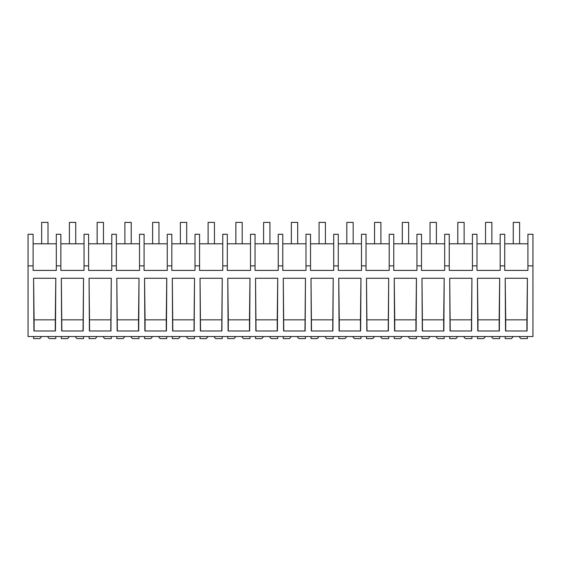 <?xml version="1.0" encoding="UTF-8"?>
<svg xmlns="http://www.w3.org/2000/svg" width="561" height="561" viewBox="0 0 561 561"><rect width="100%" height="100%" fill="white"/><g stroke="black" fill="none" stroke-linecap="round" stroke-linejoin="round"><path stroke-width="0.84" d="M532.95 265.872L532.95 336.53L28.05 336.53L28.05 234.281L33.113 234.281L33.113 270.409L56.303 270.409L56.303 265.872L60.854 265.872L60.854 270.409L84.045 270.409L84.045 265.872L88.596 265.872L88.596 270.409L111.786 270.409L111.786 265.872L116.337 265.872L116.337 270.409L139.528 270.409L139.528 265.872L144.079 265.872L144.079 270.409L167.269 270.409L167.269 265.872L171.82 265.872L171.82 270.409L195.011 270.409L195.011 265.872L199.562 265.872L199.562 270.409L222.752 270.409L222.752 265.872L227.303 265.872L227.303 270.409L250.501 270.409L250.501 265.872L255.045 265.872L255.045 270.409L278.242 270.409L278.242 265.872L282.786 265.872L282.786 270.409L305.983 270.409L305.983 265.872L310.528 265.872L310.528 270.409L333.725 270.409L333.725 265.872L338.269 265.872L338.269 270.409L361.466 270.409L361.466 265.872L366.017 265.872L366.017 270.409L389.208 270.409L389.208 265.872L393.759 265.872L393.759 270.409L416.949 270.409L416.949 265.872L421.5 265.872L421.5 270.409L444.691 270.409L444.691 265.872L449.242 265.872L449.242 270.409L472.432 270.409L472.432 265.872L476.983 265.872L476.983 270.409L500.174 270.409L500.174 265.872L504.725 265.872L504.725 270.409L527.915 270.409L527.915 265.872L532.95 265.872L532.95 234.281L527.915 234.281L527.915 265.872M28.05 265.872L33.113 265.872M55.805 278.256L55.476 330.983L33.912 330.983L33.59 278.256L55.805 278.256L55.287 319.84L34.102 319.84L33.59 278.256M116.814 278.256L117.137 330.983L138.7 330.983L139.03 278.256L116.814 278.256L117.326 330.983M139.03 278.256L138.518 319.84L117.326 319.84M83.533 278.256L61.331 278.256L61.654 330.983L83.217 330.983L83.533 278.256M110.959 330.983L89.395 330.983L89.073 278.256L111.274 278.256L110.959 330.983M255.521 278.256L255.844 330.983L277.415 330.983L277.737 278.256L255.521 278.256L256.033 330.983M277.737 278.256L277.225 319.84L256.033 319.84M194.183 330.983L172.62 330.983L172.297 278.256L194.513 278.256L194.183 330.983M221.925 330.983L200.361 330.983L200.039 278.256L222.254 278.256L221.925 330.983M499.662 278.256L477.453 278.256L477.783 330.983L499.346 330.983L499.669 278.256L499.157 319.84L477.972 319.84L477.453 278.256M311.004 278.256L311.327 330.983L332.897 330.983L333.22 278.256L311.004 278.256L311.516 330.983M449.712 278.256L450.041 330.983L471.605 330.983L471.927 278.256L449.712 278.256L450.224 330.983M388.38 330.983L366.817 330.983L366.487 278.256L388.696 278.256L388.38 330.983M360.961 278.256L360.639 330.983L339.075 330.983L338.746 278.256L360.954 278.256L360.45 319.84L339.258 319.84L338.746 278.256M305.156 330.983L283.586 330.983L283.263 278.256L305.465 278.256L305.156 330.983M416.444 278.256L416.122 330.983L394.558 330.983L394.229 278.256L416.437 278.256L415.932 319.84L394.741 319.84L394.229 278.256M249.996 278.256L249.673 330.983L228.103 330.983L227.78 278.256L249.982 278.256L249.484 319.84L228.292 319.84L227.78 278.256M166.771 278.256L166.442 330.983L144.878 330.983L144.556 278.256L166.757 278.256L166.259 319.84L145.068 319.84L144.556 278.256M421.97 278.256L422.3 330.983L443.863 330.983L444.186 278.256L421.97 278.256L422.482 330.983M444.186 278.256L443.674 319.84L422.482 319.84M527.41 278.256L527.088 330.983L505.524 330.983L505.195 278.256L527.41 278.256L526.898 319.84L505.713 319.84L505.195 278.256M56.303 265.872L56.303 234.281L60.854 234.281L60.854 265.872M56.303 243.797L33.113 243.797M34.102 330.983L34.102 319.84M55.287 330.983L55.287 319.84M500.174 265.872L500.174 234.281L504.725 234.281L504.725 265.872M527.915 243.797L504.725 243.797M526.898 330.983L526.898 319.84M505.713 330.983L505.713 319.84M84.045 243.797L60.854 243.797M88.596 265.872L88.596 234.281L84.045 234.281L84.045 265.872M83.028 330.983L83.547 278.256M61.843 330.983L61.331 278.256M83.028 319.84L61.843 319.84M111.786 243.797L88.596 243.797M116.337 265.872L116.337 234.281L111.786 234.281L111.786 265.872M110.776 330.983L111.288 278.256M89.585 330.983L89.073 278.256M110.776 319.84L89.585 319.84M139.528 243.797L116.337 243.797M144.079 265.872L144.079 234.281L139.528 234.281L139.528 265.872M138.518 330.983L138.518 319.84M167.269 243.797L144.079 243.797M171.82 265.872L171.82 234.281L167.269 234.281L167.269 265.872M166.259 330.983L166.259 319.84M145.068 330.983L145.068 319.84M195.011 243.797L171.82 243.797M199.562 265.872L199.562 234.281L195.011 234.281L195.011 265.872M194.001 330.983L194.513 278.256M172.809 330.983L172.297 278.256M194.001 319.84L172.809 319.84M222.752 243.797L199.562 243.797M227.303 265.872L227.303 234.281L222.752 234.281L222.752 265.872M221.742 330.983L222.254 278.256M200.55 330.983L200.039 278.256M221.742 319.84L200.55 319.84M250.501 243.797L227.303 243.797M255.045 265.872L255.045 234.281L250.501 234.281L250.501 265.872M249.484 330.983L249.484 319.84M228.292 330.983L228.292 319.84M278.242 243.797L255.045 243.797M282.786 265.872L282.786 234.281L278.242 234.281L278.242 265.872M277.225 330.983L277.225 319.84M305.983 243.797L282.786 243.797M310.528 265.872L310.528 234.281L305.983 234.281L305.983 265.872M304.967 330.983L305.479 278.256M283.775 330.983L283.263 278.256M304.967 319.84L283.775 319.84M333.725 243.797L310.528 243.797M338.269 265.872L338.269 234.281L333.725 234.281L333.725 265.872M332.708 330.983L333.22 278.256M332.708 319.84L311.516 319.84M361.466 243.797L338.269 243.797M366.017 265.872L366.017 234.281L361.466 234.281L361.466 265.872M360.45 330.983L360.45 319.84M339.258 330.983L339.258 319.84M389.208 243.797L366.017 243.797M393.759 265.872L393.759 234.281L389.208 234.281L389.208 265.872M388.191 330.983L388.703 278.256M366.999 330.983L366.487 278.256M388.191 319.84L366.999 319.84M416.949 243.797L393.759 243.797M421.5 265.872L421.5 234.281L416.949 234.281L416.949 265.872M415.932 330.983L415.932 319.84M394.741 330.983L394.741 319.84M444.691 243.797L421.5 243.797M449.242 265.872L449.242 234.281L444.691 234.281L444.691 265.872M443.674 330.983L443.674 319.84M472.432 243.797L449.242 243.797M476.983 265.872L476.983 234.281L472.432 234.281L472.432 265.872M471.415 330.983L471.927 278.256M471.415 319.84L450.224 319.84M500.174 243.797L476.983 243.797M499.157 330.983L499.157 319.84M477.972 330.983L477.972 319.84M47.51 336.53L49.2 338.606L55.791 338.606L55.791 336.53M41.563 336.53L39.873 338.606L33.597 338.606L33.597 336.53M75.251 336.53L76.941 338.606L83.533 338.606L83.533 336.53M69.305 336.53L67.615 338.606L61.338 338.606L61.338 336.53M102.993 336.53L104.683 338.606L111.274 338.606L111.274 336.53M97.046 336.53L95.356 338.606L89.08 338.606L89.08 336.53M130.734 336.53L132.431 338.606L139.016 338.606L139.016 336.53M124.787 336.53L123.097 338.606L116.821 338.606L116.821 336.53M158.475 336.53L160.173 338.606L166.757 338.606L166.757 336.53M152.536 336.53L150.839 338.606L144.563 338.606L144.563 336.53M186.217 336.53L187.914 338.606L194.499 338.606L194.499 336.53M180.277 336.53L178.58 338.606L172.304 338.606L172.304 336.53M213.958 336.53L215.655 338.606L222.24 338.606L222.24 336.53M208.019 336.53L206.322 338.606L200.046 338.606L200.046 336.53M241.7 336.53L243.397 338.606L249.982 338.606L249.982 336.53M235.76 336.53L234.063 338.606L227.794 338.606L227.794 336.53M269.441 336.53L271.138 338.606L277.723 338.606L277.723 336.53M263.502 336.53L261.805 338.606L255.535 338.606L255.535 336.53M297.183 336.53L298.88 338.606L305.465 338.606L305.465 336.53M291.243 336.53L289.546 338.606L283.277 338.606L283.277 336.53M324.924 336.53L326.621 338.606L333.206 338.606L333.206 336.53M318.985 336.53L317.288 338.606L311.018 338.606L311.018 336.53M352.666 336.53L354.363 338.606L360.954 338.606L360.954 336.53M346.726 336.53L345.029 338.606L338.76 338.606L338.76 336.53M380.407 336.53L382.104 338.606L388.696 338.606L388.696 336.53M374.468 336.53L372.77 338.606L366.501 338.606L366.501 336.53M408.149 336.53L409.846 338.606L416.437 338.606L416.437 336.53M402.209 336.53L400.512 338.606L394.243 338.606L394.243 336.53M435.89 336.53L437.587 338.606L444.179 338.606L444.179 336.53M429.95 336.53L428.253 338.606L421.984 338.606L421.984 336.53M463.631 336.53L465.328 338.606L471.92 338.606L471.92 336.53M457.692 336.53L455.995 338.606L449.726 338.606L449.726 336.53M491.373 336.53L493.07 338.606L499.662 338.606L499.662 336.53M485.433 336.53L483.736 338.606L477.467 338.606L477.467 336.53M519.114 336.53L520.811 338.606L527.403 338.606L527.403 336.53M513.175 336.53L511.478 338.606L505.209 338.606L505.209 336.53M41.661 222.394L48.001 222.394L48.001 243.797L41.661 243.797L41.661 222.394M69.403 243.797L69.403 222.394L75.742 222.394L75.742 243.797M97.144 243.797L97.144 222.394L103.483 222.394L103.483 243.797M124.886 243.797L124.886 222.394L131.225 222.394L131.225 243.797M152.627 243.797L152.627 222.394L158.966 222.394L158.966 243.797M180.369 243.797L180.369 222.394L186.708 222.394L186.708 243.797M208.11 243.797L208.11 222.394L214.449 222.394L214.449 243.797M235.851 243.797L235.851 222.394L242.191 222.394L242.191 243.797M263.593 243.797L263.593 222.394L269.939 222.394L269.939 243.797M291.334 243.797L291.334 222.394L297.681 222.394L297.681 243.797M319.076 243.797L319.076 222.394L325.422 222.394L325.422 243.797M346.817 243.797L346.817 222.394L353.164 222.394L353.164 243.797M374.559 243.797L374.559 222.394L380.905 222.394L380.905 243.797M402.307 243.797L402.307 222.394L408.646 222.394L408.646 243.797M430.049 243.797L430.049 222.394L436.388 222.394L436.388 243.797M457.79 243.797L457.79 222.394L464.129 222.394L464.129 243.797M485.531 243.797L485.531 222.394L491.871 222.394L491.871 243.797M513.273 222.394L519.612 222.394L519.612 243.797L513.273 243.797L513.273 222.394"/></g></svg>
